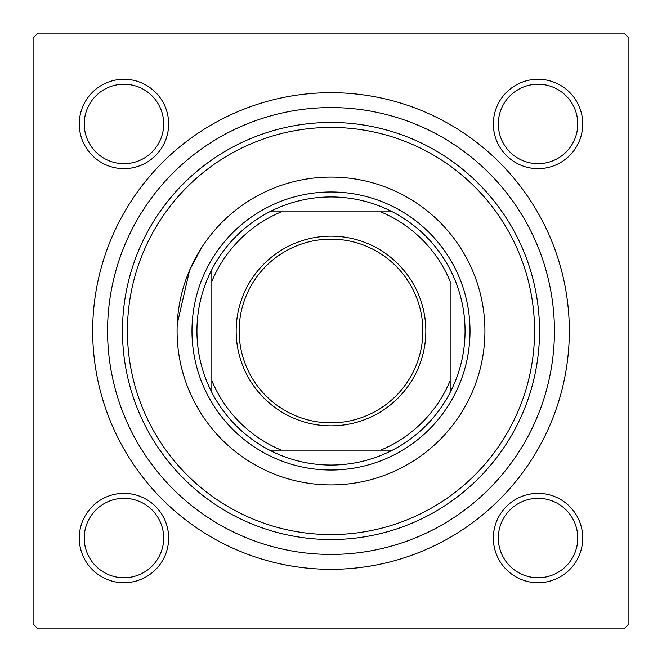 <?xml version="1.0" encoding="UTF-8"?>
<svg xmlns="http://www.w3.org/2000/svg" width="662" height="662" viewBox="0 0 662 662"><rect width="100%" height="100%" fill="white"/><g stroke="black" fill="none" stroke-linecap="round" stroke-linejoin="round"><path stroke-width="0.99" d="M201.198 248.283L189.613 270.179L177.242 323.983M79.275 538.041A44.685 44.685 0 0 1 123.96 493.356A44.685 44.685 0 0 1 168.645 538.041A44.685 44.685 0 0 1 123.96 582.726A44.685 44.685 0 0 1 79.275 538.041M163.68 538.041A39.72 39.72 0 0 0 123.96 498.321A39.72 39.72 0 0 0 84.239 538.041A39.72 39.72 0 0 0 123.96 577.761A39.72 39.72 0 0 0 163.68 538.041M79.275 123.96A44.685 44.685 0 0 1 123.96 79.275A44.685 44.685 0 0 1 168.645 123.96A44.685 44.685 0 0 1 123.96 168.645A44.685 44.685 0 0 1 79.275 123.96M163.68 123.96A39.72 39.72 0 0 0 123.96 84.239A39.72 39.72 0 0 0 84.239 123.96A39.72 39.72 0 0 0 123.96 163.68A39.72 39.72 0 0 0 163.68 123.96M493.356 123.96A44.685 44.685 0 0 1 538.041 79.275A44.685 44.685 0 0 1 582.726 123.96A44.685 44.685 0 0 1 538.041 168.645A44.685 44.685 0 0 1 493.356 123.96M577.761 123.96A39.72 39.72 0 0 0 538.041 84.239A39.72 39.72 0 0 0 498.321 123.96A39.72 39.72 0 0 0 538.041 163.68A39.72 39.72 0 0 0 577.761 123.96M493.356 538.041A44.685 44.685 0 0 1 538.041 493.356A44.685 44.685 0 0 1 582.726 538.041A44.685 44.685 0 0 1 538.041 582.726A44.685 44.685 0 0 1 493.356 538.041M577.761 538.041A39.72 39.72 0 0 0 538.041 498.321A39.72 39.72 0 0 0 498.321 538.041A39.72 39.72 0 0 0 538.041 577.761A39.72 39.72 0 0 0 577.761 538.041M92.68 331A238.32 238.32 0 0 1 331 92.68A238.32 238.32 0 0 1 569.32 331A238.32 238.32 0 0 1 331 569.32A238.32 238.32 0 0 1 92.68 331M623.935 33.1L38.065 33.1L33.1 38.065L33.1 623.935L38.065 628.9L623.935 628.9L628.9 623.935L628.9 38.065L623.935 33.1M200.586 412.749L195.356 403.746M192.559 398.251L188.082 388.147M184.657 378.689L181.777 368.726M484.915 331A153.915 153.915 0 0 0 331 177.085A153.915 153.915 0 0 0 177.085 331A153.915 153.915 0 0 0 331 484.915A153.915 153.915 0 0 0 484.915 331M127.435 331A203.565 203.565 0 0 0 331 534.565A203.565 203.565 0 0 0 534.565 331A203.565 203.565 0 0 0 331 127.435A203.565 203.565 0 0 0 127.435 331M539.53 331A208.53 208.53 0 0 1 331 539.53A208.53 208.53 0 0 1 122.47 331A208.53 208.53 0 0 1 331 122.47A208.53 208.53 0 0 1 539.53 331M107.575 331A223.425 223.425 0 0 0 331 554.425A223.425 223.425 0 0 0 554.425 331A223.425 223.425 0 0 0 331 107.575A223.425 223.425 0 0 0 107.575 331M331 236.168A94.831 94.831 0 0 1 425.832 331A94.831 94.831 0 0 1 331 425.832A94.831 94.831 0 0 1 236.168 331A94.831 94.831 0 0 1 331 236.168M331 422.853A91.853 91.853 0 0 0 422.853 331A91.853 91.853 0 0 0 331 239.148A91.853 91.853 0 0 0 239.148 331A91.853 91.853 0 0 0 331 422.853M331 196.945A134.055 134.055 0 0 0 269.583 211.84L281.35 211.84L269.583 211.84A134.055 134.055 0 0 0 211.84 392.417L211.84 380.65L211.84 392.417A134.055 134.055 0 0 0 392.417 450.16L380.65 450.16L392.417 450.16A134.055 134.055 0 0 0 450.16 392.417L450.16 281.35A129.09 129.09 0 0 0 380.65 211.84L281.35 211.84A129.09 129.09 0 0 0 211.84 281.35L211.84 380.65A129.09 129.09 0 0 0 281.35 450.16L380.65 450.16A129.09 129.09 0 0 0 450.16 380.65L450.16 392.417A134.055 134.055 0 0 0 392.417 211.84L380.65 211.84L392.417 211.84A134.055 134.055 0 0 0 331 196.945M331 470.02A139.02 139.02 0 0 1 191.98 331A139.02 139.02 0 0 1 331 191.98A139.02 139.02 0 0 1 470.02 331A139.02 139.02 0 0 1 331 470.02M269.583 450.16L281.35 450.16L269.583 450.16M211.84 269.583L211.84 281.35L211.84 269.583"/></g></svg>
